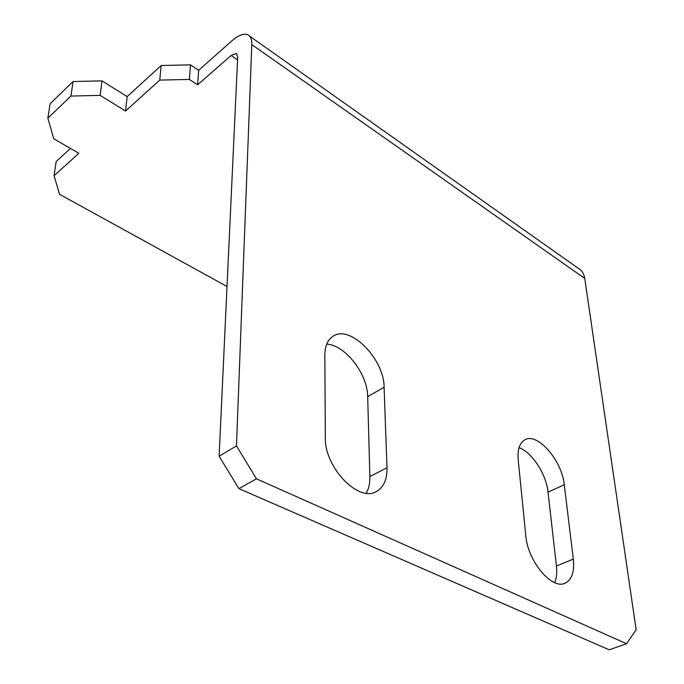<?xml version="1.0" encoding="UTF-8"?>
<svg xmlns="http://www.w3.org/2000/svg" width="684" height="684" viewBox="0 0 684 684"><rect width="100%" height="100%" fill="white"/><g stroke="black" fill="none" stroke-linecap="round" stroke-linejoin="round"><path stroke-width="1.03" d="M190.468 64.852L189.374 79.412L159.765 80.096L125.548 111.047L127.164 96.598L161.116 65.536L190.468 64.852L198.634 70.29L197.616 84.825L231.149 55.472L237.57 59.884M159.765 80.096L161.116 65.536M384.1 387.238L386.999 467.702C387.238 479.245 383.792 487.136 376.653 491.369C358.835 503.099 324.319 467.463 325.319 437.461L324.84 355.158C324.934 346.241 327.585 339.991 332.8 336.425C349.686 323.908 384.177 358.732 384.1 387.238L367.684 396.634L369.873 476.577C370.027 483.135 368.83 488.675 366.273 493.207M564.274 484.768L573.312 559.067C574.603 571.644 571.909 579.673 565.223 583.127C552.099 590.198 527.646 561.119 525.825 535.777L518.19 459.819C517.361 449.516 519.584 442.847 524.859 439.812C537.47 432.151 561.974 460.452 564.274 484.768L548.029 492.155L556.408 565.984C557.127 572.576 556.571 578.125 554.733 582.64M236.467 445.934L256.466 478.817L238.887 488.641L219.119 456.177L236.467 445.934L251.797 44.588C251.934 39.39 250.558 36.107 247.668 34.739C243.598 33.217 238.34 35.252 231.885 40.835L198.634 70.29M256.466 478.817L626.587 643.738L636.137 629.665L584.743 278.439C583.982 273.651 581.81 270.266 578.236 268.282L249.455 36.004M326.721 344.163C345.104 344.822 367.659 373.951 367.684 396.634M519.028 447.661C531.938 452.098 546.26 474.115 548.029 492.155M238.887 488.641L609.23 649.8L626.587 643.738M219.119 456.177L237.707 56.849L236.322 53.489L231.149 55.472M102.001 80.866L100.146 95.384L70.931 96.059L47.863 118.144L50.129 103.712L73.043 81.541L102.001 80.866L127.164 96.598M47.863 118.144L53.762 138.767L78.857 153.284L54.062 175.711L56.165 161.535L70.486 148.437M100.146 95.384L125.548 111.047M54.062 175.711L59.559 194.299L227.02 286.493M189.374 79.412L197.616 84.825M70.931 96.059L73.043 81.541M251.797 44.588L584.743 278.439M573.312 559.067L556.408 565.984M386.999 467.702L369.873 476.577M565.223 583.127L564.762 583.315M376.653 491.369L375.995 491.702M236.322 53.489L236.912 53.899"/></g></svg>
